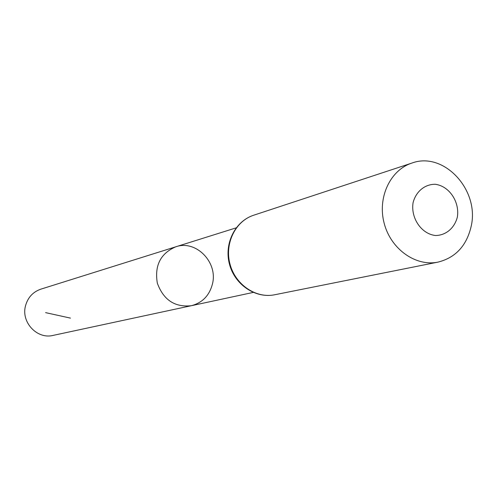 <?xml version="1.0" encoding="UTF-8"?>
<svg xmlns="http://www.w3.org/2000/svg" width="497" height="497" viewBox="0 0 497 497"><rect width="100%" height="100%" fill="white"/><g stroke="black" fill="none" stroke-linecap="round" stroke-linejoin="round"><path stroke-width="0.75" d="M175.826 246.785C160.568 253.358 154.405 265.491 157.332 283.172C163.507 300.002 174.851 307.506 191.364 305.705C202.403 302.785 209.436 295.522 212.461 283.917C218.121 262.273 195.967 239.616 175.826 246.785C160.568 253.358 154.405 265.491 157.332 283.172C163.507 300.002 174.851 307.506 191.364 305.705L53.104 335.4C37.145 339.544 20.88 322.193 25.521 305.792C27.844 297.448 32.97 291.894 40.903 289.136L236.168 227.85M457.37 217.027C454.544 228.061 445.983 235.373 435.589 235.516C421.499 234.087 410.547 218.121 413.094 202.59C416.032 191.463 424.749 184.263 435.123 184.275C449.133 185.921 459.8 201.689 457.37 217.027M471.249 225.98C466.776 245.586 455.706 257.632 438.031 262.112C415.722 266.79 390.835 249.115 384.187 223.346C377.26 197.644 390.195 169.999 411.907 163.066C443.659 151.15 479.543 189.773 471.249 225.98M70.437 318.111L45.6 312.638M438.031 262.112L274.667 294.764C255.905 298.678 235.292 284.657 229.974 264.013C224.42 243.431 235.441 221.066 253.687 215.22L411.907 163.066M253.203 292.422L191.364 305.705M274.667 294.764C255.508 298.74 234.733 284.7 229.452 264.149C223.917 243.673 235.062 221.208 253.687 215.22"/></g></svg>
